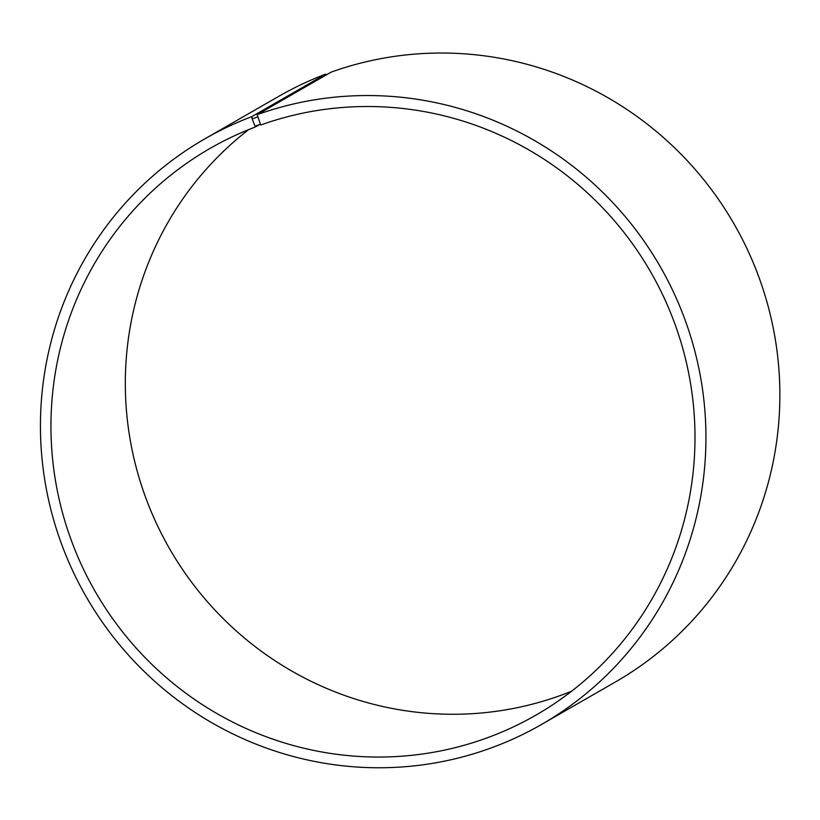 <?xml version="1.0" encoding="UTF-8"?>
<svg xmlns="http://www.w3.org/2000/svg" width="820" height="820" viewBox="0 0 820 820"><rect width="100%" height="100%" fill="white"/><g stroke="black" fill="none" stroke-linecap="round" stroke-linejoin="round"><path stroke-width="1.23" d="M260.227 124.199L255.45 126.946A326.862 320.405 -119.9 0 0 210.002 148.451A326.862 320.405 -119.9 0 0 95.222 591.538A326.862 320.405 -119.9 0 0 535.931 715.112A326.862 320.405 -119.9 0 0 663.862 297.332A326.862 320.405 -119.9 0 0 260.709 125.009L257.183 114.656L331.116 72.139A337.758 331.085 -119.9 0 1 747.697 250.202A337.758 331.085 -119.9 0 1 615.512 681.912L541.589 724.429A337.758 331.085 -119.9 0 0 673.774 292.719A337.758 331.085 -119.9 0 0 257.183 114.656M248.655 129.611A326.862 320.405 -119.9 0 0 169.596 548.754A326.862 320.405 -119.9 0 0 571.653 691.178M255.45 126.946L254.989 126.218L260.258 124.281M254.989 126.218L252.17 118.9L257.562 116.922M252.17 118.9L251.76 116.655A337.758 331.085 -119.9 0 0 204.795 138.877A337.758 331.085 -119.9 0 0 86.192 596.734A337.758 331.085 -119.9 0 0 541.589 724.429M251.76 116.655L325.683 74.138A337.758 331.085 -119.9 0 0 278.718 96.36L204.795 138.877M325.683 74.138L326.206 74.958"/></g></svg>
